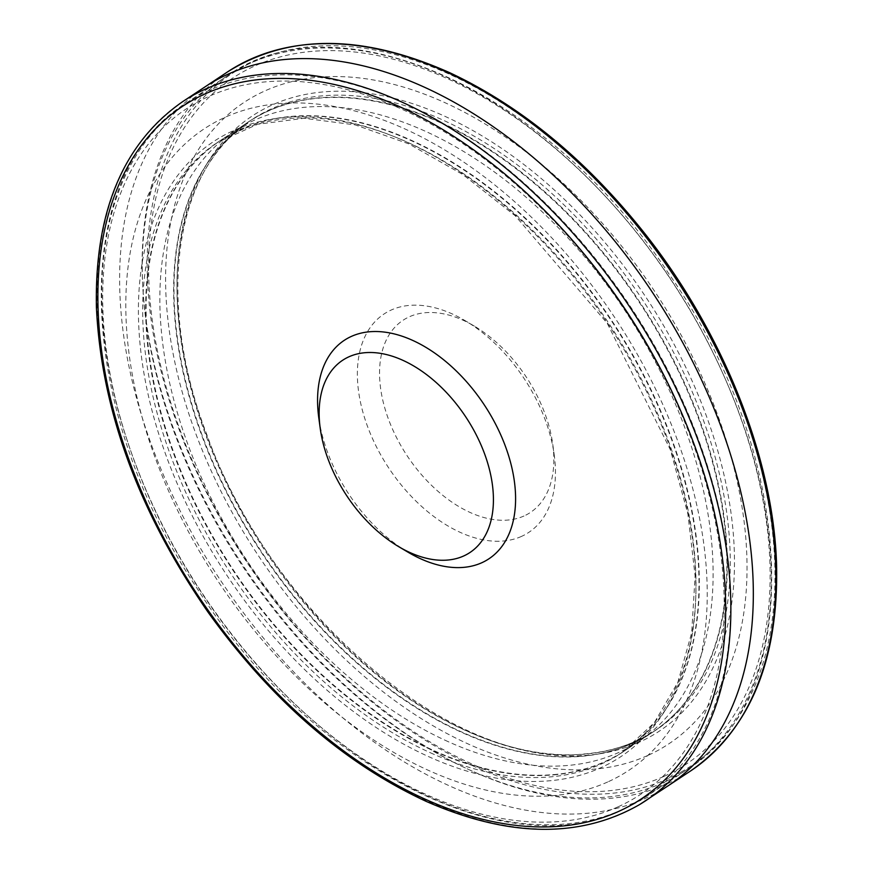<?xml version="1.0" encoding="UTF-8"?>
<svg xmlns="http://www.w3.org/2000/svg" width="873" height="873" viewBox="0 0 873 873"><rect width="100%" height="100%" fill="white"/><g stroke="black" fill="none" stroke-linecap="round" stroke-linejoin="round"><path stroke-width="0.65" stroke-dasharray="4.37 3.27" d="M667.954 785.918A419.215 259.554 56.5 0 1 662.825 789.17A419.215 259.554 56.5 0 1 659.18 791.32A419.215 259.554 56.5 0 1 587.3 813.276A419.215 259.554 56.5 0 1 451.417 786.737A419.215 259.554 56.5 0 1 149.01 438.039A419.215 259.554 56.5 0 1 204.402 87.289M553.373 774.908A366.027 226.62 -123.5 0 0 616.251 755.963A366.027 226.62 -123.5 0 0 618.641 754.588A366.027 226.62 -123.5 0 0 624.784 750.715A366.027 226.62 -123.5 0 0 649.621 729.686A366.027 226.62 -123.5 0 0 611.176 320.489A366.027 226.62 -123.5 0 0 249.263 125.887A366.027 226.62 -123.5 0 0 220.443 140.466A366.027 226.62 -123.5 0 0 170.682 445.448A366.027 226.62 -123.5 0 0 433.51 750.845A366.027 226.62 -123.5 0 0 553.373 774.908M643.772 737.641A366.027 226.62 -123.5 0 0 647.788 735.317A366.027 226.62 -123.5 0 0 652.72 732.196A366.027 226.62 -123.5 0 0 639.429 301.567A366.027 226.62 -123.5 0 0 248.008 122.187A366.027 226.62 -123.5 0 0 223.379 143.085A366.027 226.62 -123.5 0 0 208.385 451.417A366.027 226.62 -123.5 0 0 462.996 732.578A366.027 226.62 -123.5 0 0 580.709 756.204A366.027 226.62 -123.5 0 0 623.66 746.906A366.027 226.62 -123.5 0 0 643.772 737.641M448.253 741.69A365.994 226.609 56.5 0 1 185.24 437.078A365.994 226.609 56.5 0 1 233.844 131.616A365.994 226.609 56.5 0 1 234.619 131.092A365.994 226.609 56.5 0 1 625.439 311.279A365.994 226.609 56.5 0 1 638.927 741.308A365.994 226.609 56.5 0 1 638.545 741.559A365.994 226.609 56.5 0 1 633.198 744.931A365.994 226.609 56.5 0 1 630 746.786A365.994 226.609 56.5 0 1 567.035 765.523A365.994 226.609 56.5 0 1 448.253 741.69M647.526 755.592A384.666 238.165 56.5 0 1 171.01 341.998A384.666 238.165 56.5 0 1 550.645 172.003A384.666 238.165 56.5 0 1 647.526 755.592M521.497 536.404A131.015 81.124 56.5 0 1 362.197 409.546A131.015 81.124 56.5 0 1 465.189 320.686A131.015 81.124 56.5 0 1 554.235 455.029A131.015 81.124 56.5 0 1 521.497 536.404M523.975 515.998A115.291 71.39 56.5 0 1 383.793 404.363A115.291 71.39 56.5 0 1 474.421 326.164A115.291 71.39 56.5 0 1 552.784 444.39A115.291 71.39 56.5 0 1 523.975 515.998M407.822 552.074A131.015 81.124 56.5 0 1 318.776 417.731M607.739 781.957A384.666 238.165 56.5 0 1 131.223 368.373A384.666 238.165 56.5 0 1 510.858 198.378A384.666 238.165 56.5 0 1 607.739 781.957M182.73 101.595A419.258 259.576 -123.5 0 0 126.018 451.668A419.258 259.576 -123.5 0 0 428.01 801.272A419.258 259.576 -123.5 0 0 639.702 804.502M430.422 752.766A366.038 226.631 -123.5 0 0 615.596 756.607A366.038 226.631 -123.5 0 0 621.827 752.69A366.038 226.631 -123.5 0 0 608.317 322.617A366.038 226.631 -123.5 0 0 217.475 142.419A366.038 226.631 -123.5 0 0 167.692 447.347A366.038 226.631 -123.5 0 0 430.422 752.766M428.337 756.498A368.81 228.344 -123.5 0 0 614.908 760.383A368.81 228.344 -123.5 0 0 552.936 252.777A368.81 228.344 -123.5 0 0 145.987 244.32A368.81 228.344 -123.5 0 0 428.337 756.498M646.664 735.732A366.038 226.631 -123.5 0 0 655.721 730.221A366.038 226.631 -123.5 0 0 642.277 299.428A366.038 226.631 -123.5 0 0 250.78 120.343A366.038 226.631 -123.5 0 0 234.313 498.843A366.038 226.631 -123.5 0 0 583.568 754.25A366.038 226.631 -123.5 0 0 646.664 735.732M650.276 736.659A368.81 228.344 -123.5 0 0 556.548 192.016A368.81 228.344 -123.5 0 0 177.47 303.28A368.81 228.344 -123.5 0 0 586.711 755.309A368.81 228.344 -123.5 0 0 650.276 736.659M680.995 772.114A415.319 257.142 -123.5 0 0 573.539 158.264A415.319 257.142 -123.5 0 0 147.799 285.831A415.319 257.142 -123.5 0 0 609.605 793.513A415.319 257.142 -123.5 0 0 680.995 772.114M226.653 72.492A419.258 259.576 -123.5 0 0 208.2 506.798A419.258 259.576 -123.5 0 0 609.027 798.457A419.258 259.576 -123.5 0 0 681.06 776.806A419.258 259.576 -123.5 0 0 690.488 771.023M647.351 735.535A365.973 226.587 -123.5 0 0 652.677 732.163A365.973 226.587 -123.5 0 0 639.211 302.156A365.973 226.587 -123.5 0 0 248.401 121.991A365.973 226.587 -123.5 0 0 198.913 427.617A365.973 226.587 -123.5 0 0 462.581 732.785A365.973 226.587 -123.5 0 0 647.351 735.535M553.733 774.591A365.973 226.587 -123.5 0 0 616.611 755.669A365.973 226.587 -123.5 0 0 624.795 750.649A365.973 226.587 -123.5 0 0 611.329 319.922A365.973 226.587 -123.5 0 0 219.909 140.88A365.973 226.587 -123.5 0 0 203.813 520.046A365.973 226.587 -123.5 0 0 553.733 774.591M663.775 776.479A411.194 254.589 56.5 0 1 154.39 334.37A411.194 254.589 56.5 0 1 560.204 152.655A411.194 254.589 56.5 0 1 663.775 776.479M663.513 782.524A416.105 257.633 56.5 0 1 230.537 547.371A416.105 257.633 56.5 0 1 226.86 76.115A416.105 257.633 56.5 0 1 671.501 280.626A416.105 257.633 56.5 0 1 686.647 769.8A416.105 257.633 56.5 0 1 663.513 782.524M617.855 806.914A411.194 254.589 56.5 0 1 108.481 364.805A411.194 254.589 56.5 0 1 514.295 183.09A411.194 254.589 56.5 0 1 617.855 806.914M623.006 809.369A416.105 257.633 56.5 0 1 190.03 574.227A416.105 257.633 56.5 0 1 186.353 102.97A416.105 257.633 56.5 0 1 630.993 307.471A416.105 257.633 56.5 0 1 646.14 796.645A416.105 257.633 56.5 0 1 623.006 809.369M220.312 140.553L217.344 142.506L257.6 124.261L304.12 118.281L355.18 124.883L408.815 143.892L462.897 174.6L515.332 215.838L607.204 323.239L670.333 449.693L687.891 514.044L695.104 575.82L691.711 632.619L677.906 682.217L654.281 722.746L621.794 752.712L624.752 750.736M652.698 732.218L646.784 735.655C628.211 745.989 607.444 752.079 584.474 753.923C454.593 769.353 270.892 615.039 207.087 435.289C155.023 300.585 174.185 168.685 251.206 120.059L248.248 122.024M638.894 741.33L652.644 732.185L647.428 735.492L623.66 746.906M234.488 131.19L248.259 122.089L223.412 143.052M638.523 741.581L624.741 750.682L649.599 729.719M234.106 131.441L220.356 140.586L249.351 125.854M226.86 76.115C339.15 -4.42 548.44 90.53 668.718 273.609C797.627 457.146 807.634 696.218 686.647 769.8L646.14 796.645L622.635 809.577C503.786 867.576 307.241 763.744 196.119 586.852C74.358 404.756 68.443 175.004 186.353 102.97L226.86 76.115M474.421 326.164L465.189 320.686M552.784 444.39L554.235 455.029"/><path stroke-width="1.31" d="M204.402 87.289A419.215 259.554 56.5 0 1 205.242 86.722A419.215 259.554 56.5 0 1 652.917 293.099A419.215 259.554 56.5 0 1 668.325 785.667A419.215 259.554 56.5 0 1 667.954 785.918M463.607 556.014A115.291 71.39 56.5 0 1 398.579 546.596A115.291 71.39 56.5 0 1 320.216 428.37A115.291 71.39 56.5 0 1 436.074 382.429A115.291 71.39 56.5 0 1 463.607 556.014M320.216 428.37L318.776 417.731A131.015 81.124 56.5 0 1 450.413 365.514A131.015 81.124 56.5 0 1 481.71 562.779A131.015 81.124 56.5 0 1 407.822 552.074L398.579 546.596M639.702 804.502A419.258 259.576 -123.5 0 0 645.867 800.606A419.258 259.576 -123.5 0 0 630.437 307.994A419.258 259.576 -123.5 0 0 182.73 101.595M425.533 799.341A415.319 257.142 -123.5 0 0 635.293 802.702A415.319 257.142 -123.5 0 0 563.685 230.461A415.319 257.142 -123.5 0 0 106.157 223.128A415.319 257.142 -123.5 0 0 425.533 799.341M690.488 771.023A419.258 259.576 -123.5 0 0 675.058 277.592A419.258 259.576 -123.5 0 0 226.653 72.492M205.09 86.831L182.577 101.705C123.224 143.15 94.502 211.713 96.412 307.383C101.333 410.168 138.621 511.873 208.276 612.508C271.558 700.462 344.278 763.46 426.439 801.501C509.057 837.556 580.119 838.571 639.625 804.557L668.292 785.689M667.921 785.94L690.423 771.066C749.787 729.61 778.509 661.025 776.588 565.322C773.718 458.631 723.019 331.729 643.576 231.989C585.325 159.072 520.635 105.939 449.497 72.601C362.382 33.883 288.276 33.731 227.176 72.143L204.708 87.082"/></g></svg>
